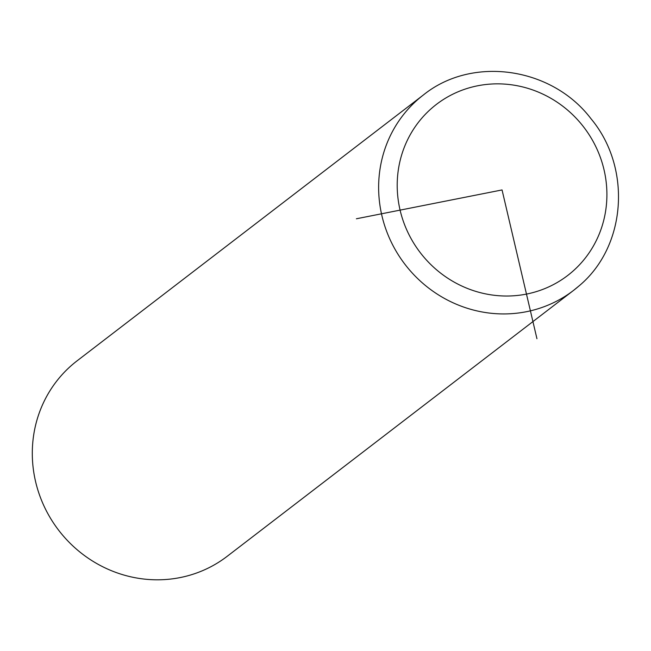 <?xml version="1.0" encoding="UTF-8"?>
<svg xmlns="http://www.w3.org/2000/svg" width="651" height="651" viewBox="0 0 651 651"><rect width="100%" height="100%" fill="white"/><g stroke="black" fill="none" stroke-linecap="round" stroke-linejoin="round"><path stroke-width="0.98" d="M423.419 94.948A123.226 117.782 52.5 0 0 418.097 99.302A123.226 117.782 52.5 0 0 407.266 267.244A123.226 117.782 52.5 0 0 573.498 290.444L578.894 286.033C626.539 246.599 631.966 167.673 590.962 118.694C551.828 67.069 472.195 55.506 423.419 94.948L77.087 360.833A123.226 117.782 52.5 0 0 71.756 365.187A123.226 117.782 52.5 0 0 60.934 533.12A123.226 117.782 52.5 0 0 227.166 556.32L573.498 290.444A123.226 117.782 52.5 0 0 578.829 286.082M356.39 218.777L502.051 189.937L536.945 338.715M572.375 271.654A107.822 103.053 52.5 0 0 579.829 122.29A107.822 103.053 52.5 0 0 431.735 108.221A107.822 103.053 52.5 0 0 424.281 257.584A107.822 103.053 52.5 0 0 572.375 271.654"/></g></svg>
